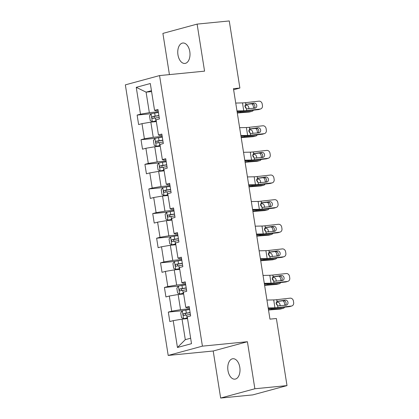 <?xml version="1.0" encoding="UTF-8"?>
<svg xmlns="http://www.w3.org/2000/svg" width="419" height="419" viewBox="0 0 419 419"><rect width="100%" height="100%" fill="white"/><g stroke="black" fill="none" stroke-linecap="round" stroke-linejoin="round"><path stroke-width="0.63" d="M239.804 367.332A10.26 6.076 -95.6 0 0 232.88 358.727A10.26 6.076 -95.6 0 0 227.967 370.543A10.26 6.076 -95.6 0 0 234.886 379.153A10.26 6.076 -95.6 0 0 239.804 367.332M189.797 51.616A10.26 6.076 -95.6 0 0 182.873 43.01A10.26 6.076 -95.6 0 0 177.96 54.831A10.26 6.076 -95.6 0 0 184.884 63.437A10.26 6.076 -95.6 0 0 189.797 51.616M220.651 398.05L254.867 388.764L247.414 341.721L213.198 351.007L220.651 398.05L252.793 394.892L287.01 385.6L276.383 318.513L269.956 319.142L233.451 88.671L239.883 88.037L229.256 20.95L197.113 24.108L162.897 33.4L169.423 74.608M213.198 351.007L168.197 355.432L125.344 84.863L159.56 75.577L202.414 346.146L168.197 355.432M136.248 87.335L140.501 114.172L137.123 115.089L138.626 124.563L141.999 123.647L144.398 138.799L141.025 139.716L142.523 149.185L145.901 148.268L148.3 163.426L144.927 164.342L146.425 173.812L149.803 172.895L152.202 188.052L148.824 188.969L150.327 198.438L153.7 197.522L156.104 212.679L152.726 213.59L154.223 223.065L157.602 222.149L160 237.301L156.627 238.217L158.125 247.692L161.504 246.775L163.902 261.927L160.524 262.844L162.027 272.319L165.4 271.402L167.804 286.554L164.426 287.471L165.929 296.94L169.302 296.024L171.701 311.181L168.328 312.097L169.826 321.567L173.204 320.65L177.452 347.487L191.509 343.669L187.262 316.837L190.635 315.921L189.137 306.446L185.758 307.363L183.36 292.211L186.733 291.294L185.235 281.825L181.856 282.736L179.458 267.584L182.836 266.667L181.333 257.198L177.96 258.114L175.556 242.957L178.934 242.041L177.431 232.571L174.058 233.488L171.659 218.33L175.032 217.414L173.534 207.944L170.156 208.861L167.757 193.709L171.135 192.792L169.632 183.318L166.259 184.234L163.855 169.082L167.233 168.166L165.73 158.691L162.357 159.608L159.958 144.455L163.331 143.539L161.834 134.07L158.455 134.986L156.057 119.829L159.429 118.912L157.932 109.443L154.559 110.359L150.306 83.522L136.248 87.335L146.09 92.143L149.342 112.664L158.303 111.784M185.758 307.363L187.204 307.86L189.325 307.656M189.503 308.787L180.547 309.672L178.143 294.515L183.637 293.976M171.701 311.181L180.547 309.672M169.302 296.024L178.143 294.515M181.856 282.736L183.302 283.239L185.423 283.029M185.607 284.166L176.645 285.046L174.246 269.888L179.741 269.349M167.804 286.554L176.645 285.046M165.4 271.402L174.246 269.888M177.96 258.114L179.4 258.612L181.527 258.403M181.705 259.539L172.743 260.419L170.344 245.262L175.839 244.722M163.902 261.927L172.743 260.419M161.504 246.775L170.344 245.262M174.058 233.488L175.503 233.985L177.625 233.776M177.803 234.912L168.841 235.792L166.443 220.64L171.937 220.101M160 237.301L168.841 235.792M157.602 222.149L166.443 220.64M170.156 208.861L171.601 209.359L173.723 209.149M173.906 210.286L164.945 211.166L162.541 196.013L168.035 195.474M156.104 212.679L164.945 211.166M153.7 197.522L162.541 196.013M166.259 184.234L167.7 184.732L169.826 184.528M170.004 185.659L161.043 186.539L158.644 171.387L164.138 170.847M152.202 188.052L161.043 186.539M149.803 172.895L158.644 171.387M162.357 159.608L163.803 160.11L165.924 159.901M166.102 161.032L157.141 161.917L154.742 146.76L160.236 146.221M148.3 163.426L157.141 161.917M145.901 148.268L154.742 146.76M158.455 134.986L159.901 135.484L162.022 135.274M162.205 136.411L153.244 137.291L150.84 122.133L156.334 121.594M144.398 138.799L153.244 137.291M141.999 123.647L150.84 122.133M154.559 110.359L155.999 110.857L158.12 110.647M151.584 91.604L146.09 92.143L151.442 90.693M140.501 114.172L149.342 112.664M254.867 388.764L287.01 385.6M247.414 341.721L202.414 346.146M159.56 75.577L204.561 71.151L197.113 24.108M233.624 89.739L239.883 88.037M187.539 318.602L182.045 319.142L185.298 339.662L190.645 338.212M177.452 347.487L185.298 339.662M173.204 320.65L182.045 319.142M137.123 115.089L151.61 113.664M141.025 139.716L155.512 138.291M144.927 164.342L159.414 162.918M148.824 188.969L163.31 187.544M152.726 213.59L167.212 212.171M156.627 238.217L171.114 236.793M160.524 262.844L175.011 261.419M164.426 287.471L178.913 286.046M168.328 312.097L182.815 310.673M235.729 103.053L242.496 102.906A8.019 0.644 171 0 0 245.487 102.671L258.921 101.157A3.205 2.786 72.9 0 1 262.205 103.996L262.451 105.578A3.205 2.786 72.9 0 1 260.613 108.956A3.205 2.786 72.9 0 1 260.168 109.05L246.739 110.564L246.472 108.861L244.963 106.735L245.759 104.368L254.134 103.142A2.566 2.231 -107.1 0 1 256.763 105.415A2.566 2.231 -107.1 0 1 255.291 108.118A2.566 2.231 -107.1 0 1 254.935 108.191L246.472 108.861M237.081 111.569L240.359 111.501A12.025 0.964 171 0 0 244.848 111.145L258.277 109.631L260.168 109.05M236.981 110.946L243.748 110.799A8.019 0.644 171 0 0 246.739 110.564M260.613 108.956L258.722 109.537A3.205 2.786 -107.1 0 1 258.277 109.631M254.139 108.28A2.566 2.231 72.9 0 0 254.872 105.997A2.566 2.231 72.9 0 0 252.243 103.723L245.639 104.467M246.466 104.027L246.194 104.116M158.419 112.512L154.669 113.093A4.248 0.34 -9 0 0 151.128 113.785L149.525 115.869L150.274 120.604L152.375 121.678A4.248 0.34 -9 0 1 155.915 120.986L156.229 120.934M152.375 121.678L156.256 121.101M237.311 113.015A8.019 0.644 -9 0 1 237.882 112.968L249.075 112.062L251.772 111.396A3.205 2.315 76.2 0 0 252.034 111.354A3.205 2.315 76.2 0 0 253.343 110.187M237.248 112.648A12.025 0.964 -9 0 1 240.579 112.302L251.772 111.396M158.895 115.513L155.14 116.089A4.248 0.34 171 0 0 152.453 116.582C151.631 117.425 151.73 118.058 152.752 118.477A4.248 0.34 -9 0 1 155.444 117.985L159.194 117.409M251.672 103.786A3.205 2.315 76.2 0 1 253.338 106.473L253.589 108.055A3.205 2.315 76.2 0 1 253.626 108.338M244.979 105.656L246.571 105.263L245.052 105.389M246.571 105.263A2.566 1.849 -103.8 0 1 248.828 107.641A2.566 1.849 -103.8 0 1 248.786 108.888M252.034 111.354L249.336 112.014A3.205 2.315 -103.8 0 1 249.075 112.062M246.168 108.704A2.566 1.849 76.2 0 0 246.131 108.301A2.566 1.849 76.2 0 0 244.921 106.232M154.009 118.226L154.302 116.398L158.921 115.681M239.631 127.68L246.398 127.533A8.019 0.644 171 0 0 249.389 127.297L262.818 125.779A3.205 2.786 72.9 0 1 266.102 128.623L266.353 130.204A3.205 2.786 72.9 0 1 264.515 133.582A3.205 2.786 72.9 0 1 264.07 133.671L250.641 135.19L250.368 133.488L248.865 131.362L249.661 128.994L258.036 127.769A2.566 2.231 -107.1 0 1 260.66 130.042A2.566 2.231 -107.1 0 1 259.193 132.744A2.566 2.231 -107.1 0 1 258.837 132.818L250.368 133.488M240.983 136.196L244.261 136.128A12.025 0.964 171 0 0 248.75 135.772L262.179 134.258L264.07 133.671M240.883 135.573L247.65 135.426A8.019 0.644 171 0 0 250.641 135.19M264.515 133.582L262.624 134.164A3.205 2.786 -107.1 0 1 262.179 134.258M258.036 132.907A2.566 2.231 72.9 0 0 258.769 130.623A2.566 2.231 72.9 0 0 256.145 128.35L249.541 129.094M250.368 128.649L250.096 128.743M243.533 152.307L250.3 152.155A8.019 0.644 171 0 0 253.291 151.919L266.72 150.405A3.205 2.786 72.9 0 1 270.004 153.249L270.255 154.831A3.205 2.786 72.9 0 1 268.417 158.209A3.205 2.786 72.9 0 1 267.971 158.298L254.537 159.812L254.27 158.115L252.762 155.983L253.558 153.621L261.938 152.39A2.566 2.231 -107.1 0 1 264.562 154.669A2.566 2.231 -107.1 0 1 263.09 157.371A2.566 2.231 -107.1 0 1 262.734 157.444L254.27 158.115M244.879 160.823L248.163 160.749A12.025 0.964 171 0 0 252.647 160.398L266.081 158.885L267.971 158.298M244.78 160.199L251.547 160.048A8.019 0.644 171 0 0 254.537 159.812M268.417 158.209L266.526 158.791A3.205 2.786 -107.1 0 1 266.081 158.885M261.938 157.534A2.566 2.231 72.9 0 0 262.671 155.25A2.566 2.231 72.9 0 0 260.047 152.977L253.437 153.721M254.265 153.275L253.998 153.37M162.321 137.139L158.565 137.715A4.248 0.34 -9 0 0 155.025 138.411L153.427 140.491L154.176 145.231L156.277 146.304A4.248 0.34 -9 0 1 159.817 145.608L160.131 145.561M156.277 146.304L160.158 145.728M241.208 137.642A8.019 0.644 -9 0 1 241.779 137.594L252.976 136.683L255.669 136.023A3.205 2.315 76.2 0 0 255.936 135.981A3.205 2.315 76.2 0 0 257.24 134.813M241.15 137.275A12.025 0.964 -9 0 1 244.476 136.929L255.669 136.023M162.792 140.14L159.042 140.716A4.248 0.34 171 0 0 156.355 141.208C155.533 142.051 155.632 142.685 156.654 143.104A4.248 0.34 -9 0 1 159.34 142.612L163.096 142.036M255.574 128.413A3.205 2.315 76.2 0 1 257.24 131.1L257.491 132.676A3.205 2.315 76.2 0 1 257.528 132.964M248.881 130.278L250.473 129.89L248.954 130.01M250.473 129.89A2.566 1.849 -103.8 0 1 252.725 132.263A2.566 1.849 -103.8 0 1 252.688 133.509M255.936 135.981L253.238 136.641A3.205 2.315 -103.8 0 1 252.976 136.683M250.07 133.331A2.566 1.849 76.2 0 0 250.028 132.928A2.566 1.849 76.2 0 0 248.823 130.859M157.911 142.853L158.204 141.025L162.818 140.302M166.217 161.765L162.467 162.342A4.248 0.34 -9 0 0 158.927 163.038L157.329 165.117L158.078 169.852L160.178 170.931A4.248 0.34 -9 0 1 163.719 170.234L164.033 170.187M160.178 170.931L164.059 170.355M245.11 162.268A8.019 0.644 -9 0 1 245.681 162.216L256.873 161.31L259.571 160.65A3.205 2.315 76.2 0 0 259.838 160.608A3.205 2.315 76.2 0 0 261.142 159.44M245.052 161.902A12.025 0.964 -9 0 1 248.378 161.556L259.571 160.65M166.694 164.767L162.944 165.343A4.248 0.34 171 0 0 160.252 165.835C159.429 166.678 159.529 167.307 160.556 167.726A4.248 0.34 -9 0 1 163.242 167.239L166.992 166.657M259.471 153.04A3.205 2.315 76.2 0 1 261.142 155.727L261.393 157.303A3.205 2.315 76.2 0 1 261.425 157.591M252.783 154.904L254.37 154.517L252.851 154.637M254.37 154.517A2.566 1.849 -103.8 0 1 256.627 156.889A2.566 1.849 -103.8 0 1 256.585 158.136M259.838 160.608L257.14 161.268A3.205 2.315 -103.8 0 1 256.873 161.31M253.972 157.958A2.566 1.849 76.2 0 0 253.93 157.554A2.566 1.849 76.2 0 0 252.725 155.486M161.813 167.48L162.106 165.652L166.72 164.929M247.43 176.933L254.197 176.781A8.019 0.644 171 0 0 257.187 176.546L270.622 175.032A3.205 2.786 72.9 0 1 273.906 177.876L274.152 179.452A3.205 2.786 72.9 0 1 272.313 182.831A3.205 2.786 72.9 0 1 271.873 182.925L258.439 184.439L258.172 182.742L256.664 180.61L257.46 178.248L265.835 177.017A2.566 2.231 -107.1 0 1 268.464 179.29A2.566 2.231 -107.1 0 1 266.992 181.993A2.566 2.231 -107.1 0 1 266.636 182.071L258.172 182.742M248.781 185.449L252.06 185.376A12.025 0.964 171 0 0 256.548 185.02L269.983 183.506L271.873 182.925M248.682 184.826L255.449 184.674A8.019 0.644 171 0 0 258.439 184.439M272.313 182.831L270.423 183.417A3.205 2.786 -107.1 0 1 269.983 183.506M265.84 182.16A2.566 2.231 72.9 0 0 266.573 179.877A2.566 2.231 72.9 0 0 263.944 177.598L257.339 178.347M258.167 177.902L257.894 177.996M251.332 201.555L258.099 201.408A8.019 0.644 171 0 0 261.089 201.172L274.524 199.659A3.205 2.786 72.9 0 1 277.802 202.503L278.054 204.079A3.205 2.786 72.9 0 1 276.215 207.457A3.205 2.786 72.9 0 1 275.77 207.552L262.341 209.065L262.069 207.363L260.566 205.237L261.362 202.875L269.736 201.644A2.566 2.231 -107.1 0 1 272.366 203.917A2.566 2.231 -107.1 0 1 270.894 206.619A2.566 2.231 -107.1 0 1 270.538 206.693L262.069 207.363M252.683 210.076L255.962 210.003A12.025 0.964 171 0 0 260.45 209.647L273.879 208.133L275.77 207.552M252.584 209.448L259.351 209.301A8.019 0.644 171 0 0 262.341 209.065M276.215 207.457L274.325 208.044A3.205 2.786 -107.1 0 1 273.879 208.133M269.736 206.787A2.566 2.231 72.9 0 0 270.475 204.503A2.566 2.231 72.9 0 0 267.846 202.225L261.241 202.974M262.069 202.529L261.796 202.618M255.234 226.181L262.001 226.035A8.019 0.644 171 0 0 264.991 225.799L278.42 224.285A3.205 2.786 72.9 0 1 281.704 227.129L281.956 228.706A3.205 2.786 72.9 0 1 280.117 232.084A3.205 2.786 72.9 0 1 279.672 232.178L266.243 233.692L265.971 231.99L264.462 229.863L265.258 227.496L273.638 226.27A2.566 2.231 -107.1 0 1 276.262 228.544A2.566 2.231 -107.1 0 1 274.791 231.246A2.566 2.231 -107.1 0 1 274.435 231.319L265.971 231.99M256.58 234.703L259.864 234.63A12.025 0.964 171 0 0 264.352 234.273L277.781 232.76L279.672 232.178M256.48 234.074L263.247 233.928A8.019 0.644 171 0 0 266.243 233.692M280.117 232.084L278.226 232.665A3.205 2.786 -107.1 0 1 277.781 232.76M273.638 231.408A2.566 2.231 72.9 0 0 274.372 229.125A2.566 2.231 72.9 0 0 271.748 226.852L265.138 227.596M265.965 227.156L265.698 227.245M170.119 186.392L166.369 186.968A4.248 0.34 -9 0 0 162.829 187.665L161.226 189.744L161.98 194.479L164.075 195.558A4.248 0.34 -9 0 1 167.616 194.861L167.935 194.814M164.075 195.558L167.961 194.976M249.012 186.895A8.019 0.644 -9 0 1 249.583 186.843L260.775 185.936L263.472 185.277A3.205 2.315 76.2 0 0 263.734 185.235A3.205 2.315 76.2 0 0 265.044 184.067M248.954 186.528A12.025 0.964 -9 0 1 252.28 186.183L263.472 185.277M170.596 189.393L166.841 189.969A4.248 0.34 171 0 0 164.154 190.456C163.331 191.305 163.431 191.933 164.452 192.352A4.248 0.34 -9 0 1 167.144 191.86L170.894 191.284M263.373 177.666A3.205 2.315 76.2 0 1 265.038 180.353L265.29 181.93A3.205 2.315 76.2 0 1 265.327 182.218M256.685 179.531L258.272 179.143L256.753 179.264M258.272 179.143A2.566 1.849 -103.8 0 1 260.529 181.516A2.566 1.849 -103.8 0 1 260.487 182.763M263.734 185.235L261.042 185.895A3.205 2.315 -103.8 0 1 260.775 185.936M257.868 182.584A2.566 1.849 76.2 0 0 257.832 182.181A2.566 1.849 76.2 0 0 256.622 180.112M165.715 192.101L166.003 190.278L170.622 189.556M174.021 211.019L170.266 211.595A4.248 0.34 -9 0 0 166.731 212.292L165.128 214.371L165.877 219.106L167.977 220.185A4.248 0.34 -9 0 1 171.518 219.488L171.832 219.441M167.977 220.185L171.858 219.603M252.908 211.522A8.019 0.644 -9 0 1 253.485 211.469L264.677 210.563L267.374 209.903A3.205 2.315 76.2 0 0 267.636 209.856A3.205 2.315 76.2 0 0 268.94 208.693M252.851 211.15A12.025 0.964 -9 0 1 256.177 210.809L267.374 209.903M174.493 214.015L170.743 214.596A4.248 0.34 171 0 0 168.056 215.083C167.233 215.932 167.333 216.56 168.354 216.979A4.248 0.34 -9 0 1 171.041 216.487L174.796 215.911M267.275 202.293A3.205 2.315 76.2 0 1 268.94 204.975L269.192 206.557A3.205 2.315 76.2 0 1 269.228 206.845M260.581 204.158L262.174 203.765L260.655 203.891M262.174 203.765A2.566 1.849 -103.8 0 1 264.426 206.143A2.566 1.849 -103.8 0 1 264.389 207.389M267.636 209.856L264.939 210.521A3.205 2.315 -103.8 0 1 264.677 210.563M261.77 207.206A2.566 1.849 76.2 0 0 261.728 206.803A2.566 1.849 76.2 0 0 260.524 204.739M169.611 216.728L169.905 214.905L174.519 214.182M177.918 235.646L174.168 236.222A4.248 0.34 -9 0 0 170.627 236.913L169.03 238.998L169.779 243.732L171.879 244.806A4.248 0.34 -9 0 1 175.42 244.115L175.734 244.062M171.879 244.806L175.76 244.23M256.81 236.148A8.019 0.644 -9 0 1 257.381 236.096L268.574 235.19L271.271 234.525A3.205 2.315 76.2 0 0 271.538 234.483A3.205 2.315 76.2 0 0 272.842 233.315M256.753 235.777A12.025 0.964 -9 0 1 260.079 235.431L271.271 234.525M178.394 238.641L174.644 239.218A4.248 0.34 171 0 0 171.958 239.71C171.13 240.553 171.23 241.187 172.256 241.606A4.248 0.34 -9 0 1 174.943 241.114L178.693 240.537M271.172 226.915A3.205 2.315 76.2 0 1 272.842 229.602L273.094 231.183A3.205 2.315 76.2 0 1 273.125 231.466M264.483 228.784L266.07 228.392L264.551 228.517M266.07 228.392A2.566 1.849 -103.8 0 1 268.328 230.769A2.566 1.849 -103.8 0 1 268.291 232.016M271.538 234.483L268.841 235.148A3.205 2.315 -103.8 0 1 268.574 235.19M265.672 231.833A2.566 1.849 76.2 0 0 265.63 231.429A2.566 1.849 76.2 0 0 264.426 229.361M173.513 241.354L173.806 239.527L178.421 238.809M181.82 260.267L178.07 260.848A4.248 0.34 -9 0 0 174.529 261.54L172.927 263.619L173.681 268.359L175.781 269.433A4.248 0.34 -9 0 1 179.322 268.741L179.636 268.689M175.781 269.433L179.662 268.857M260.712 260.77A8.019 0.644 -9 0 1 261.283 260.723L272.476 259.817L275.173 259.152A3.205 2.315 76.2 0 0 275.435 259.11A3.205 2.315 76.2 0 0 276.744 257.942M260.655 260.403A12.025 0.964 -9 0 1 263.98 260.058L275.173 259.152M182.296 263.268L178.546 263.844A4.248 0.34 171 0 0 175.854 264.337C175.032 265.18 175.132 265.814 176.158 266.233A4.248 0.34 -9 0 1 178.845 265.74L182.595 265.164M275.074 251.541A3.205 2.315 76.2 0 1 276.744 254.228L276.99 255.81A3.205 2.315 76.2 0 1 277.027 256.093M268.385 253.411L269.972 253.018L268.453 253.144M269.972 253.018A2.566 1.849 -103.8 0 1 272.23 255.396A2.566 1.849 -103.8 0 1 272.188 256.638M275.435 259.11L272.743 259.77A3.205 2.315 -103.8 0 1 272.476 259.817M269.574 256.459A2.566 1.849 76.2 0 0 269.532 256.056A2.566 1.849 76.2 0 0 268.328 253.987M177.415 265.981L177.708 264.153L182.323 263.436M259.136 250.808L265.897 250.662A8.019 0.644 171 0 0 268.893 250.426L282.322 248.912A3.205 2.786 72.9 0 1 285.606 251.751L285.858 253.333A3.205 2.786 72.9 0 1 284.019 256.711A3.205 2.786 72.9 0 1 283.574 256.805L270.14 258.319L269.873 256.617L268.364 254.49L269.16 252.123L277.535 250.897A2.566 2.231 -107.1 0 1 280.164 253.17A2.566 2.231 -107.1 0 1 278.693 255.873A2.566 2.231 -107.1 0 1 278.336 255.946L269.873 256.617M260.482 259.324L263.766 259.256A12.025 0.964 171 0 0 268.249 258.9L281.683 257.386L283.574 256.805M260.382 258.701L267.149 258.554A8.019 0.644 171 0 0 270.14 258.319M284.019 256.711L282.128 257.292A3.205 2.786 -107.1 0 1 281.683 257.386M277.54 256.035A2.566 2.231 72.9 0 0 278.274 253.752A2.566 2.231 72.9 0 0 275.644 251.479L269.04 252.222M269.867 251.782L269.6 251.871M263.032 275.435L269.799 275.288A8.019 0.644 171 0 0 272.79 275.047L286.224 273.534A3.205 2.786 72.9 0 1 289.503 276.378L289.754 277.959A3.205 2.786 72.9 0 1 287.916 281.338A3.205 2.786 72.9 0 1 287.471 281.427L274.042 282.94L273.775 281.243L272.266 279.117L273.062 276.75L281.437 275.519A2.566 2.231 -107.1 0 1 284.066 277.797A2.566 2.231 -107.1 0 1 282.595 280.5A2.566 2.231 -107.1 0 1 282.238 280.573L273.775 281.243M264.384 283.951L267.662 283.883A12.025 0.964 171 0 0 272.151 283.527L285.58 282.013L287.471 281.427M264.284 283.328L271.051 283.181A8.019 0.644 171 0 0 274.042 282.94M287.916 281.338L286.025 281.919A3.205 2.786 -107.1 0 1 285.58 282.013M281.442 280.662A2.566 2.231 72.9 0 0 282.176 278.378A2.566 2.231 72.9 0 0 279.546 276.105L272.942 276.849M273.769 276.404L273.497 276.498M185.722 284.894L181.972 285.47A4.248 0.34 -9 0 0 178.431 286.167L176.828 288.246L177.577 292.986L179.678 294.059A4.248 0.34 -9 0 1 183.218 293.363L183.532 293.316M179.678 294.059L183.559 293.483M264.609 285.397A8.019 0.644 -9 0 1 265.185 285.349L276.378 284.438L279.075 283.778A3.205 2.315 76.2 0 0 279.337 283.736A3.205 2.315 76.2 0 0 280.641 282.568M264.551 285.03A12.025 0.964 -9 0 1 267.882 284.684L279.075 283.778M186.198 287.895L182.443 288.471A4.248 0.34 171 0 0 179.756 288.963C178.934 289.807 179.033 290.44 180.055 290.854A4.248 0.34 -9 0 1 182.747 290.367L186.497 289.791M278.975 276.168A3.205 2.315 76.2 0 1 280.641 278.855L280.892 280.431A3.205 2.315 76.2 0 1 280.929 280.72M272.282 278.033L273.874 277.645L272.355 277.766M273.874 277.645A2.566 1.849 -103.8 0 1 276.126 280.018A2.566 1.849 -103.8 0 1 276.09 281.264M279.337 283.736L276.64 284.396A3.205 2.315 -103.8 0 1 276.378 284.438M273.471 281.086A2.566 1.849 76.2 0 0 273.434 280.683A2.566 1.849 76.2 0 0 272.224 278.614M181.312 290.608L181.605 288.78L186.225 288.057M266.934 300.062L273.701 299.91A8.019 0.644 171 0 0 276.692 299.674L290.121 298.16A3.205 2.786 72.9 0 1 293.405 301.004L293.656 302.586A3.205 2.786 72.9 0 1 291.818 305.964A3.205 2.786 72.9 0 1 291.373 306.053L277.944 307.567L277.671 305.87L276.168 303.738L276.959 301.376L285.339 300.145A2.566 2.231 -107.1 0 1 287.963 302.424A2.566 2.231 -107.1 0 1 286.496 305.126A2.566 2.231 -107.1 0 1 286.14 305.2L277.671 305.87M268.28 308.578L271.564 308.504A12.025 0.964 171 0 0 276.053 308.154L289.482 306.64L291.373 306.053M268.186 307.955L274.953 307.803A8.019 0.644 171 0 0 277.944 307.567M291.818 305.964L289.927 306.546A3.205 2.786 -107.1 0 1 289.482 306.64M285.339 305.289A2.566 2.231 72.9 0 0 286.072 303.005A2.566 2.231 72.9 0 0 283.448 300.732L276.839 301.476M277.671 301.031L277.399 301.125M189.624 309.521L185.868 310.097A4.248 0.34 -9 0 0 182.328 310.793L180.73 312.873L181.479 317.607L183.58 318.686A4.248 0.34 -9 0 1 187.12 317.99L187.434 317.942M183.58 318.686L187.461 318.11M268.511 310.023A8.019 0.644 -9 0 1 269.082 309.971L280.274 309.065L282.972 308.405A3.205 2.315 76.2 0 0 283.239 308.363A3.205 2.315 76.2 0 0 284.543 307.195M268.453 309.657A12.025 0.964 -9 0 1 271.779 309.311L282.972 308.405M190.095 312.522L186.345 313.098A4.248 0.34 171 0 0 183.658 313.59C182.831 314.433 182.935 315.062 183.957 315.481A4.248 0.34 -9 0 1 186.644 314.994L190.394 314.412M282.872 300.795A3.205 2.315 76.2 0 1 284.543 303.482L284.794 305.058A3.205 2.315 76.2 0 1 284.831 305.346M276.184 302.659L277.771 302.272L276.252 302.392M277.771 302.272A2.566 1.849 -103.8 0 1 280.028 304.644A2.566 1.849 -103.8 0 1 279.992 305.891M283.239 308.363L280.541 309.023A3.205 2.315 -103.8 0 1 280.274 309.065M277.373 305.713A2.566 1.849 76.2 0 0 277.331 305.31A2.566 1.849 76.2 0 0 276.126 303.241M185.214 315.229L185.507 313.407L190.121 312.684M245.759 104.368L245.487 102.671M243.748 110.799L242.496 102.906M252.243 103.723L254.134 103.142M151.086 113.837L152.322 121.651M155.444 117.985L155.915 120.986M240.448 111.496L240.579 112.302M154.669 113.093L155.14 116.089M154.302 116.398L152.453 116.582M249.661 128.994L249.389 127.297M247.65 135.426L246.398 127.533M256.145 128.35L258.036 127.769M253.558 153.621L253.291 151.919M251.547 160.048L250.3 152.155M260.047 152.977L261.938 152.39M154.988 138.464L156.224 146.278M159.34 142.612L159.817 145.608M244.35 136.123L244.476 136.929M158.565 137.715L159.042 140.716M158.204 141.025L156.355 141.208M158.885 163.091L160.126 170.905M163.242 167.239L163.719 170.234M248.252 160.749L248.378 161.556M162.467 162.342L162.944 165.343M162.106 165.652L160.252 165.835M257.46 178.248L257.187 176.546M255.449 184.674L254.197 176.781M263.944 177.598L265.835 177.017M261.362 202.875L261.089 201.172M259.351 209.301L258.099 201.408M267.846 202.225L269.736 201.644M265.258 227.496L264.991 225.799M263.247 233.928L262.001 226.035M271.748 226.852L273.638 226.27M162.787 187.717L164.023 195.532M167.144 191.86L167.616 194.861M252.149 185.376L252.28 186.183M166.369 186.968L166.841 189.969M166.003 190.278L164.154 190.456M166.689 212.344L167.925 220.153M171.041 216.487L171.518 219.488M256.051 210.003L256.177 210.809M170.266 211.595L170.743 214.596M169.905 214.905L168.056 215.083M170.585 236.965L171.827 244.78M174.943 241.114L175.42 244.115M259.953 234.624L260.079 235.431M174.168 236.222L174.644 239.218M173.806 239.527L171.958 239.71M174.487 261.592L175.723 269.407M178.845 265.74L179.322 268.741M263.85 259.251L263.98 260.058M178.07 260.848L178.546 263.844M177.708 264.153L175.854 264.337M269.16 252.123L268.893 250.426M267.149 258.554L265.897 250.662M275.644 251.479L277.535 250.897M273.062 276.75L272.79 275.047M271.051 283.181L269.799 275.288M279.546 276.105L281.437 275.519M178.389 286.219L179.625 294.033M182.747 290.367L183.218 293.363M267.751 283.878L267.882 284.684M181.972 285.47L182.443 288.471M181.605 288.78L179.756 288.963M276.959 301.376L276.692 299.674M274.953 307.803L273.701 299.91M283.448 300.732L285.339 300.145M182.291 310.846L183.527 318.66M186.644 314.994L187.12 317.99M271.653 308.504L271.779 309.311M185.868 310.097L186.345 313.098M185.507 313.407L183.658 313.59"/></g></svg>
